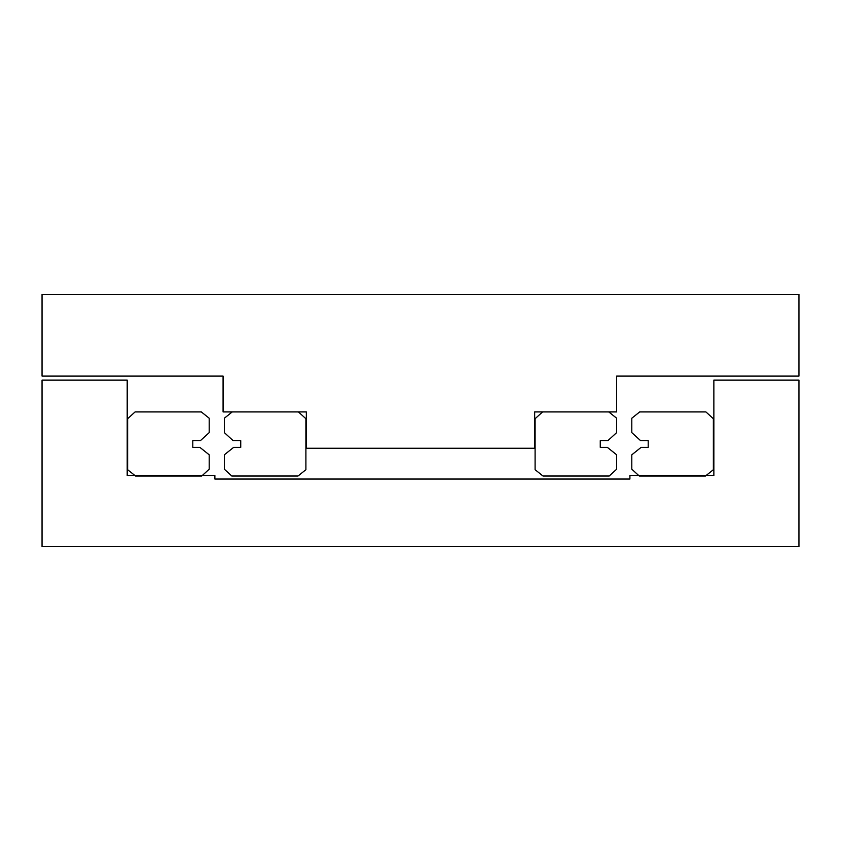<?xml version="1.0" encoding="UTF-8"?>
<svg xmlns="http://www.w3.org/2000/svg" width="841" height="841" viewBox="0 0 841 841"><rect width="100%" height="100%" fill="white"/><g stroke="black" fill="none" stroke-linecap="round" stroke-linejoin="round"><path stroke-width="1.26" d="M798.95 294.35L798.95 376.095L616.663 376.095L616.663 411.922L534.666 411.922L534.666 448.253L306.334 448.253L306.334 411.922L223.075 411.922L223.075 376.095L42.05 376.095L42.05 294.35L798.95 294.35M628.206 479.034L629.909 479.034L629.909 475.564L713.862 475.564L713.862 380.132L798.95 380.132L798.95 546.65L42.05 546.65L42.05 380.132L127.201 380.132L127.201 475.564L214.876 475.564L214.876 479.034L629.909 479.034M192.799 440.684L192.799 447.338L199.853 447.338L209.199 454.813L209.199 469.194L201.745 476.006L135.517 476.006L127.632 469.699L127.632 418.734L135.086 411.922L201.314 411.922L209.199 418.229L209.199 432.61L200.368 440.684L192.799 440.684M640.632 440.684L631.801 432.61L631.801 418.229L639.686 411.922L705.914 411.922L713.368 418.734L713.368 469.699L705.483 476.006L639.255 476.006L631.801 469.194L631.801 454.813L641.147 447.338L648.201 447.338L648.201 440.684L640.632 440.684M233.167 440.684L224.337 432.61L224.337 418.229L232.221 411.922L298.45 411.922L305.903 418.734L305.903 469.699L298.019 476.006L231.79 476.006L224.337 469.194L224.337 454.813L233.682 447.338L240.736 447.338L240.736 440.684L233.167 440.684M600.264 440.684L600.264 447.338L607.318 447.338L616.663 454.813L616.663 469.194L609.21 476.006L542.981 476.006L535.097 469.699L535.097 418.734L542.55 411.922L608.779 411.922L616.663 418.229L616.663 432.61L607.833 440.684L600.264 440.684"/></g></svg>
